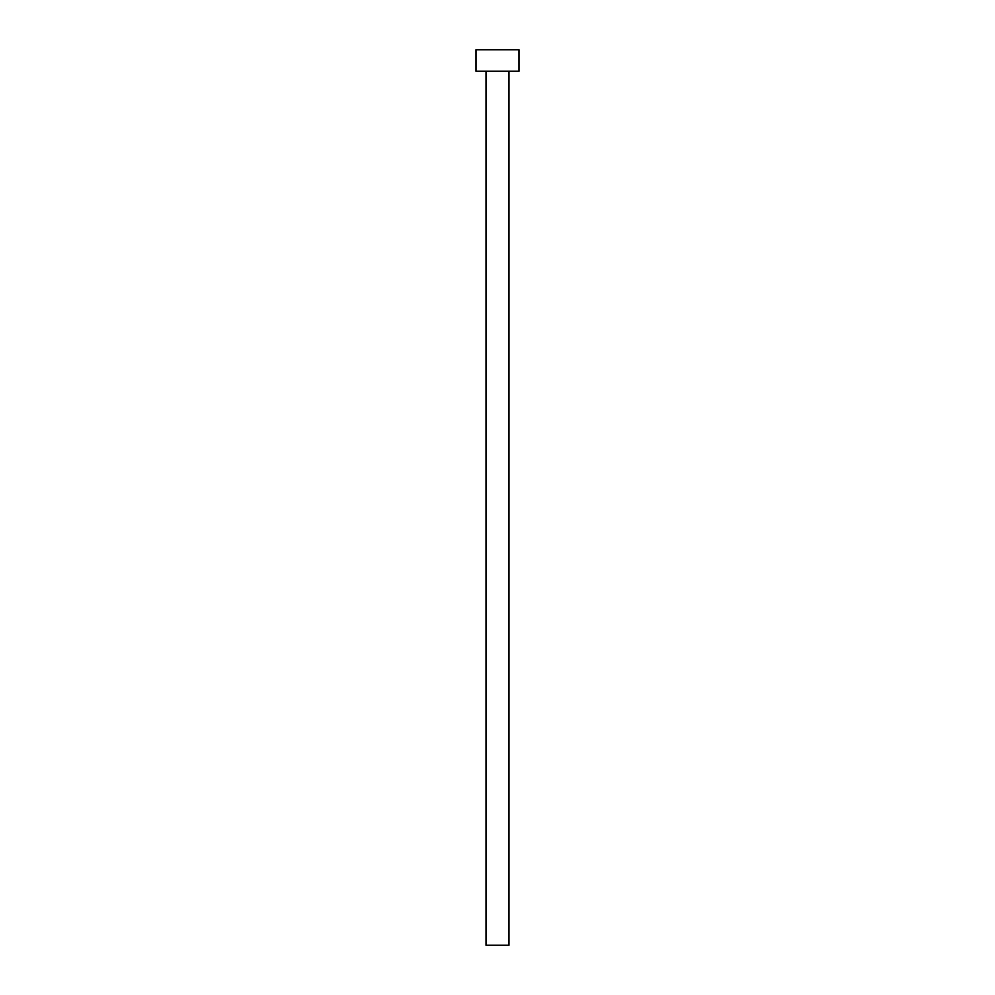 <?xml version="1.0" encoding="UTF-8"?>
<svg xmlns="http://www.w3.org/2000/svg" width="995" height="995" viewBox="0 0 995 995"><rect width="100%" height="100%" fill="white"/><g stroke="black" fill="none" stroke-linecap="round" stroke-linejoin="round"><path stroke-width="1.49" d="M508.967 71.242L508.967 945.25L486.033 945.25L486.033 71.242M518.992 71.242L476.008 71.242L476.008 49.75L518.992 49.75L518.992 71.242"/></g></svg>
